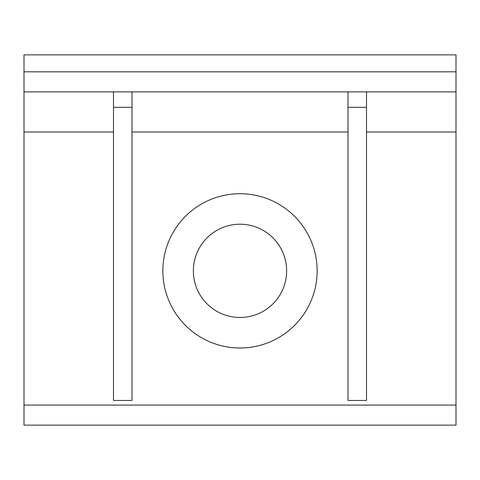 <?xml version="1.0" encoding="UTF-8"?>
<svg xmlns="http://www.w3.org/2000/svg" width="480" height="480" viewBox="0 0 480 480"><rect width="100%" height="100%" fill="white"/><g stroke="black" fill="none" stroke-linecap="round" stroke-linejoin="round"><path stroke-width="0.72" d="M286.638 270.858A46.638 46.638 0 0 0 240 224.22A46.638 46.638 0 0 0 193.362 270.858A46.638 46.638 0 0 0 240 317.49A46.638 46.638 0 0 0 286.638 270.858M348 91.884L348 400.458L366.516 400.458L366.516 107.316L348 107.316M366.516 91.884L366.516 107.316M113.484 91.884L113.484 400.458L132 400.458L132 107.316L113.484 107.316M132 91.884L132 107.316M456 405.084L24 405.084L24 425.142L456 425.142L456 54.858L24 54.858L24 132L113.484 132M24 405.084L24 132M317.142 270.858A77.142 77.142 0 0 1 240 348A77.142 77.142 0 0 1 162.858 270.858A77.142 77.142 0 0 1 240 193.716A77.142 77.142 0 0 1 317.142 270.858M24 91.884L456 91.884M132 132L348 132M366.516 132L456 132M456 71.826L24 71.826"/></g></svg>
